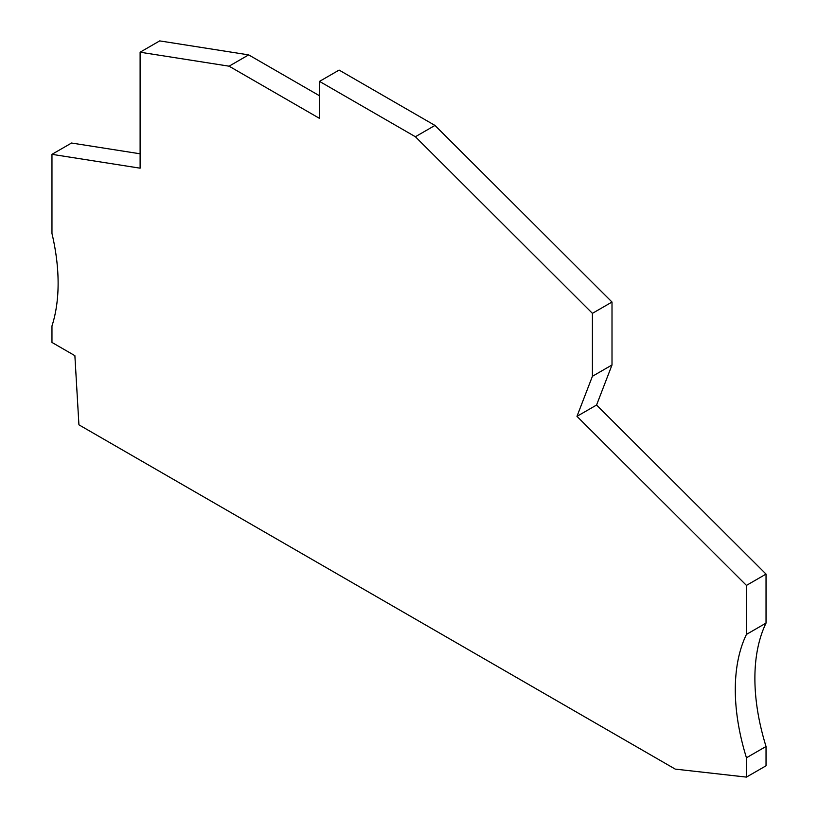 <?xml version="1.0" encoding="UTF-8"?>
<svg xmlns="http://www.w3.org/2000/svg" width="818" height="818" viewBox="0 0 818 818"><rect width="100%" height="100%" fill="white"/><g stroke="black" fill="none" stroke-linecap="round" stroke-linejoin="round"><path stroke-width="1.23" d="M592.416 313.345L612.007 302.036L612.007 364.971L592.416 376.28L592.416 313.345L415.38 136.739L434.971 125.43L612.007 302.036M415.38 136.739L319.521 81.391L319.521 118.395L229.081 66.186L140.113 52.209L140.113 168.181L51.963 154.336L51.963 233.447A188.876 109.05 -120 0 1 51.963 325.983L51.963 342.435L74.878 355.666L78.927 424.828L675.259 769.114L746.445 777.1L746.445 757.785L766.037 746.476L766.037 765.791L746.445 777.1M319.521 81.391L339.102 70.082L434.971 125.43M612.007 364.971L596.567 405.033L766.037 574.093L766.037 623.101A188.876 109.05 -120 0 0 766.037 746.476M596.567 405.033L576.976 416.342L592.416 376.28M766.037 623.101L746.445 634.41L746.445 585.402L576.976 416.342M746.445 585.402L766.037 574.093M229.081 66.186L248.662 54.878L319.521 95.778M140.113 52.209L159.694 40.9L248.662 54.878M51.963 154.336L71.555 143.027L140.113 153.794M746.445 634.41A188.876 109.05 -120 0 0 746.445 757.785"/></g></svg>
